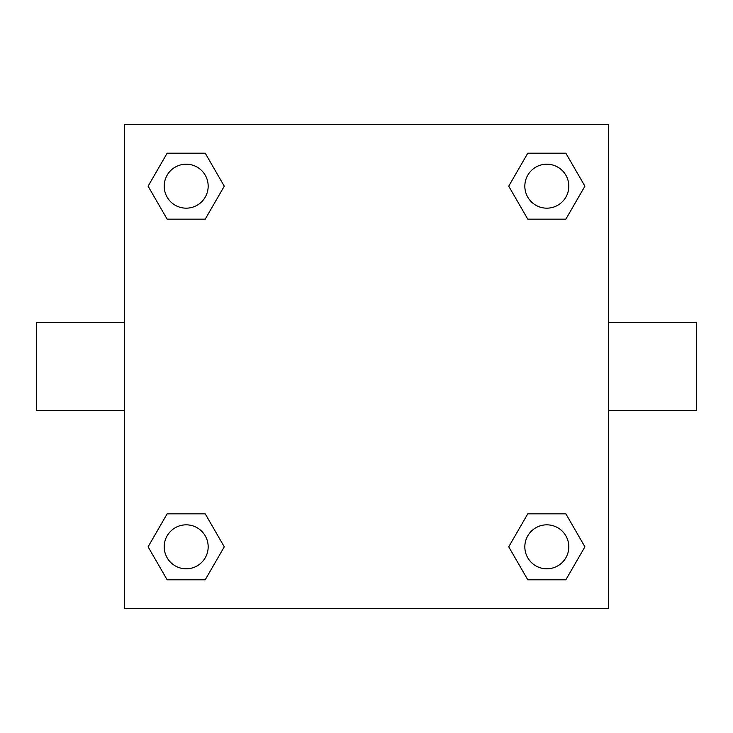 <?xml version="1.0" encoding="UTF-8"?>
<svg xmlns="http://www.w3.org/2000/svg" width="733" height="733" viewBox="0 0 733 733"><rect width="100%" height="100%" fill="white"/><g stroke="black" fill="none" stroke-linecap="round" stroke-linejoin="round"><path stroke-width="1.1" d="M205.222 219.167L167.142 219.167L148.093 186.182L167.142 153.197L205.222 153.197L224.271 186.182L205.222 219.167L167.142 219.167L188.72 219.167M188.72 513.833L205.222 513.833L224.271 546.818L205.222 579.803L167.142 579.803L148.093 546.818L167.142 513.833L205.222 513.833M544.28 219.167L527.778 219.167L508.729 186.182L527.778 153.197L565.858 153.197L584.907 186.182L565.858 219.167L527.778 219.167M527.778 513.833L565.858 513.833L584.907 546.818L565.858 579.803L527.778 579.803L508.729 546.818L527.778 513.833L565.858 513.833L544.28 513.833M608.39 410.48L696.35 410.48L696.35 322.52L608.39 322.52M124.61 322.52L36.65 322.52L36.65 410.48L124.61 410.48M124.61 124.61L608.39 124.61L608.39 608.39L124.61 608.39L124.61 124.61M565.858 579.803L527.778 579.803L565.858 579.803M568.808 546.818A21.99 21.99 0 0 0 535.823 527.778A21.99 21.99 0 0 0 535.823 565.858A21.99 21.99 0 0 0 568.808 546.818M205.222 579.803L167.142 579.803L205.222 579.803M208.172 546.818A21.99 21.99 0 0 0 175.187 527.778A21.99 21.99 0 0 0 175.187 565.858A21.99 21.99 0 0 0 208.172 546.818M527.778 153.197L565.858 153.197L527.778 153.197M568.808 186.182A21.99 21.99 0 0 0 535.823 167.142A21.99 21.99 0 0 0 535.823 205.222A21.99 21.99 0 0 0 568.808 186.182M167.142 153.197L205.222 153.197L167.142 153.197M208.172 186.182A21.99 21.99 0 0 0 175.187 167.142A21.99 21.99 0 0 0 175.187 205.222A21.99 21.99 0 0 0 208.172 186.182"/></g></svg>

